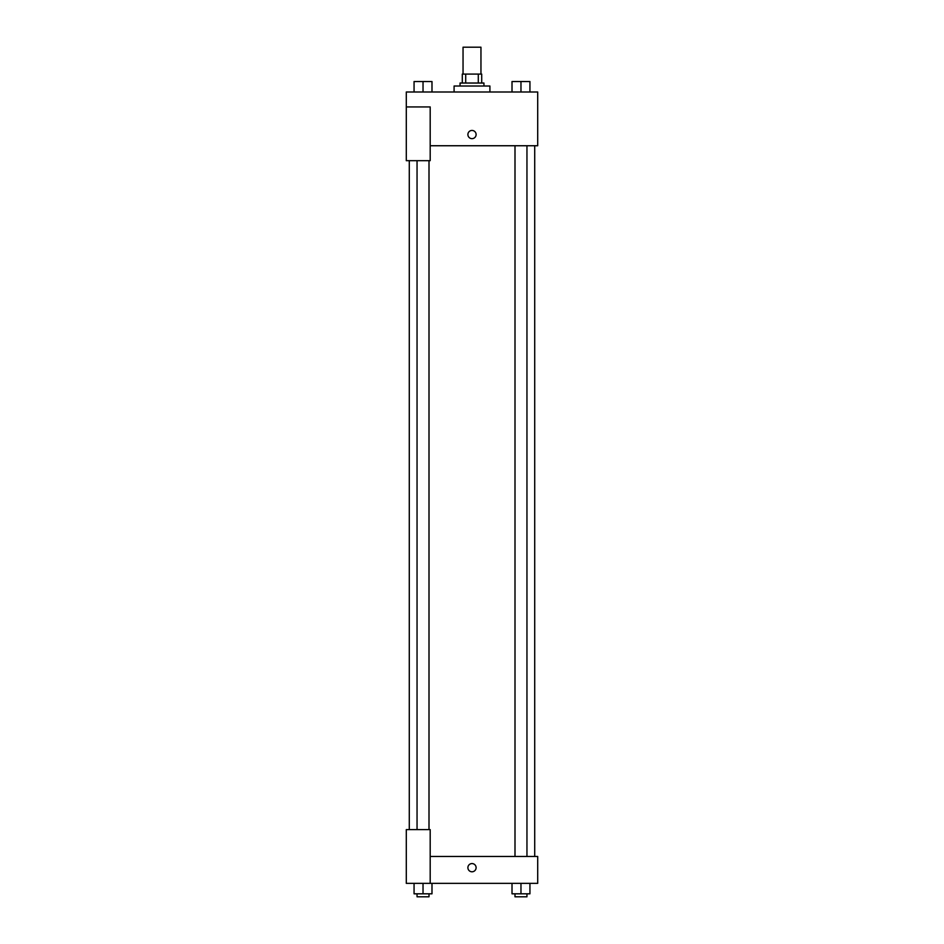 <?xml version="1.0" encoding="UTF-8"?>
<svg xmlns="http://www.w3.org/2000/svg" width="944" height="944" viewBox="0 0 944 944"><rect width="100%" height="100%" fill="white"/><g stroke="black" fill="none" stroke-linecap="round" stroke-linejoin="round"><path stroke-width="1.42" d="M480.956 74.08L480.956 47.2L463.044 47.2L463.044 74.08M465.711 83.037L465.711 74.08L462.3 74.08L462.3 83.037L462.3 74.08M465.711 74.08L481.7 74.08L481.7 83.037M478.289 83.037L478.289 74.08M460.058 86.022L460.058 83.037L483.942 83.037L483.942 86.022M489.912 91.993L489.912 86.022L454.088 86.022L454.088 91.993M406.298 106.932L406.298 160.681L430.193 160.681L430.193 106.932L406.298 106.932L406.298 91.993L537.702 91.993L537.702 145.742L430.193 145.742M467.894 134.555A4.106 4.106 0 0 1 474.053 130.992A4.106 4.106 0 0 1 474.053 138.107A4.106 4.106 0 0 1 467.894 134.555M430.193 856.479L537.702 856.479L537.702 883.36L406.298 883.36L406.298 829.611L430.193 829.611L430.193 883.36M467.894 867.678A4.106 4.106 0 0 1 474.053 864.126A4.106 4.106 0 0 1 474.053 871.241A4.106 4.106 0 0 1 467.894 867.678M512.014 883.36L512.014 893.815L529.938 893.815L529.938 883.36L529.938 893.815M520.97 893.815L520.97 883.36M526.953 893.815L526.953 896.8L514.999 896.8L514.999 893.815M414.062 883.36L414.062 893.815L431.986 893.815L431.986 883.36L431.986 893.815M423.03 893.815L423.03 883.36M429.001 893.815L429.001 896.8L417.047 896.8L417.047 893.815M512.014 91.993L512.014 81.538L529.938 81.538L529.938 91.993L529.938 81.538M520.97 91.993L520.97 81.538L514.999 81.514M526.953 81.538L520.97 81.514M414.062 91.993L414.062 81.538L431.986 81.538L431.986 91.993L431.986 81.538M423.03 91.993L423.03 81.538L417.047 81.514M429.001 81.538L423.03 81.514M534.717 856.479L534.717 145.742M409.283 829.611L409.283 160.681M514.999 145.742L514.999 856.479M526.953 145.742L526.953 856.479M429.001 829.611L429.001 160.681M417.047 829.611L417.047 160.681"/></g></svg>
